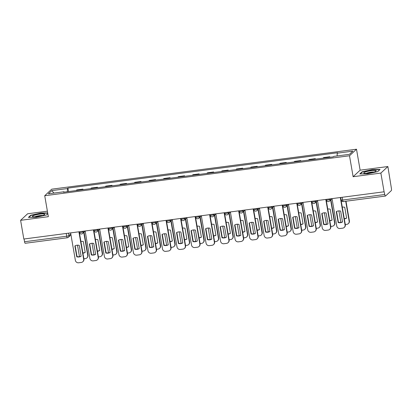 <?xml version="1.0" encoding="UTF-8"?>
<svg xmlns="http://www.w3.org/2000/svg" width="412" height="412" viewBox="0 0 412 412"><rect width="100%" height="100%" fill="white"/><g stroke="black" fill="none" stroke-linecap="round" stroke-linejoin="round"><path stroke-width="0.62" d="M47.39 211.186L27.604 213.782L20.6 220.322L23.829 239.027L384.097 191.786L380.863 173.081L387.872 166.541L360.129 170.177L356.509 149.216L51.727 189.185L44.723 195.726L349.505 155.762L353.125 176.722L380.863 173.081M387.872 166.541L391.4 188.351A1.931 0.464 82.5 0 1 391.318 190.612L385.539 196.009A1.931 0.464 82.5 0 1 385.462 196.045L343.294 201.576A1.931 0.464 -97.5 0 1 342.635 200.041L384.803 194.51A1.931 0.464 82.5 0 0 385.462 196.045M20.6 220.322L48.343 216.686L44.723 195.726M25.271 243.25A1.931 0.464 -97.5 0 1 25.199 243.286A1.931 0.464 -97.5 0 1 24.54 241.751L66.708 236.22A1.931 0.314 -9.8 0 0 68.979 235.597L70.802 233.892M24.061 238.996L24.54 241.751M384.803 194.51L384.097 191.786M329.152 157.379A4.45 1.061 -97.5 0 1 329.203 157.327L329.827 156.745L323.683 157.554L323.059 158.136A4.45 1.061 82.5 0 0 323.008 158.187M329.919 157.281L329.827 156.745M314.634 159.284A4.45 1.061 -97.5 0 1 314.68 159.233L315.304 158.651L309.16 159.454L308.537 160.036A4.45 1.061 82.5 0 0 308.49 160.088M315.396 159.187L315.304 158.651M300.111 161.19A4.45 1.061 -97.5 0 1 300.157 161.138L300.781 160.556L294.637 161.36L294.014 161.942A4.45 1.061 82.5 0 0 293.967 161.993M300.873 161.087L300.781 160.556M285.588 163.09A4.45 1.061 -97.5 0 1 285.634 163.039L286.258 162.462L280.114 163.265L279.491 163.847A4.45 1.061 82.5 0 0 279.444 163.899M286.35 162.992L286.258 162.462M271.065 164.996A4.45 1.061 -97.5 0 1 271.111 164.944L271.735 164.362L265.591 165.171L264.968 165.753A4.45 1.061 82.5 0 0 264.921 165.804M271.827 164.898L271.735 164.362M256.542 166.901A4.45 1.061 -97.5 0 1 256.588 166.85L257.212 166.268L251.068 167.076L250.445 167.653A4.45 1.061 82.5 0 0 250.398 167.705M257.304 166.803L257.212 166.268M242.019 168.807A4.45 1.061 -97.5 0 1 242.071 168.755L242.694 168.173L236.545 168.977L235.927 169.559A4.45 1.061 82.5 0 0 235.875 169.61M242.781 168.704L242.694 168.173M227.496 170.712A4.45 1.061 -97.5 0 1 227.548 170.661L228.171 170.079L222.027 170.882L221.404 171.464A4.45 1.061 82.5 0 0 221.352 171.516M228.263 170.609L228.171 170.079M212.978 172.613A4.45 1.061 -97.5 0 1 213.025 172.561L213.648 171.979L207.504 172.788L206.881 173.37A4.45 1.061 82.5 0 0 206.834 173.421M213.74 172.515L213.648 171.979M198.455 174.518A4.45 1.061 -97.5 0 1 198.502 174.467L199.125 173.885L192.981 174.693L192.358 175.275A4.45 1.061 82.5 0 0 192.311 175.327M199.217 174.42L199.125 173.885M183.932 176.424A4.45 1.061 -97.5 0 1 183.979 176.372L184.602 175.79L178.458 176.594L177.835 177.175A4.45 1.061 82.5 0 0 177.788 177.227M184.694 176.321L184.602 175.79M169.409 178.329A4.45 1.061 -97.5 0 1 169.456 178.278L170.079 177.696L163.935 178.499L163.312 179.081A4.45 1.061 82.5 0 0 163.265 179.132M170.171 178.226L170.079 177.696M154.886 180.229A4.45 1.061 -97.5 0 1 154.933 180.178L155.556 179.596L149.412 180.405L148.789 180.986A4.45 1.061 82.5 0 0 148.742 181.038M155.648 180.132L155.556 179.596M140.363 182.135A4.45 1.061 -97.5 0 1 140.41 182.083L141.033 181.501L134.889 182.31L134.266 182.892A4.45 1.061 82.5 0 0 134.219 182.943M141.125 182.037L141.033 181.501M125.84 184.04A4.45 1.061 -97.5 0 1 125.892 183.989L126.515 183.407L120.371 184.21L119.748 184.792A4.45 1.061 82.5 0 0 119.696 184.844M126.602 183.943L126.515 183.407M111.317 185.946A4.45 1.061 -97.5 0 1 111.369 185.894L111.992 185.312L105.848 186.116L105.225 186.698A4.45 1.061 82.5 0 0 105.173 186.749M112.085 185.843L111.992 185.312M96.799 187.846A4.45 1.061 -97.5 0 1 96.846 187.795L97.469 187.218L91.325 188.021L90.702 188.603A4.45 1.061 82.5 0 0 90.655 188.655M97.562 187.748L97.469 187.218M82.276 189.752A4.45 1.061 -97.5 0 1 82.323 189.7L82.946 189.118L76.802 189.927L76.179 190.509A4.45 1.061 82.5 0 0 76.132 190.56M83.039 189.654L82.946 189.118M337.119 155.952L337.222 153.182L352.857 151.132L349.428 154.335L333.792 156.385L333.308 156.833L63.53 192.213L64.009 191.765L48.369 193.815L51.799 190.612L67.439 188.557L67.321 191.714M337.222 153.182L337.701 152.734L67.918 188.109L67.439 188.557M356.509 149.216L349.505 155.762M360.129 170.177L353.125 176.722M359.815 173.946L367.664 173.828L377.783 171.588L380.06 169.461L372.216 169.579L362.091 171.819L359.815 173.946M47.694 212.932L40.809 213.035L30.684 215.275L28.413 217.402L36.256 217.284L46.376 215.043L47.823 213.694L46.371 215.049M68.516 191.559L67.918 188.109M64.184 192.126L64.009 191.765M53.977 193.079L51.799 190.612M362.158 172.201L362.091 171.819M30.751 215.656L30.684 215.275M336.563 211.505L338.427 222.295A6.041 5.783 47 0 0 342.521 221.877M340.616 197.487L345.318 224.715A2.899 2.776 47 0 1 344.504 227.203L344.241 227.45A2.899 2.776 -133 0 0 345.055 224.962L345.318 224.715M338.164 222.542A6.041 5.783 47 0 0 342.537 221.97L340.657 211.083A6.041 5.783 47 0 0 336.28 211.655L338.164 222.542L338.427 222.295M332.031 198.615L336.769 226.049A2.899 2.776 -133 0 0 340.049 228.506L342.748 228.15A2.899 2.776 -133 0 0 344.241 227.45M340.312 197.528L345.055 224.962M344.314 218.896A6.041 5.783 -133 0 0 346.621 218.154L344.741 207.267A6.041 5.783 -133 0 0 342.284 207.154M338.896 210.898L340.853 222.238A2.899 2.776 -133 0 0 340.889 222.408M345.287 224.54L346.832 224.334A2.899 2.776 -133 0 0 349.139 221.151L345.704 201.257M344.272 218.669A6.041 5.783 -133 0 0 346.605 218.061M346.003 201.221L349.402 220.899A2.899 2.776 47 0 1 348.588 223.386L348.325 223.634M322.04 213.406L323.904 224.2A6.041 5.783 47 0 0 327.998 223.778M326.093 199.393L330.795 226.621A2.899 2.776 47 0 1 329.986 229.108L329.718 229.355A2.899 2.776 -133 0 0 330.532 226.868L330.795 226.621M323.641 224.447A6.041 5.783 47 0 0 328.014 223.876L326.134 212.989A6.041 5.783 47 0 0 321.762 213.56L323.641 224.447L323.904 224.2M317.508 200.52L322.246 227.954A2.899 2.776 -133 0 0 325.526 230.406L328.225 230.056A2.899 2.776 -133 0 0 329.718 229.355M325.794 199.434L330.532 226.868M307.517 215.311L309.381 226.106A6.041 5.783 47 0 0 313.475 225.683M311.57 201.298L316.277 228.526A2.899 2.776 47 0 1 315.463 231.008L315.195 231.261A2.899 2.776 -133 0 0 316.009 228.773L316.277 228.526M309.118 226.353A6.041 5.783 47 0 0 313.491 225.776L311.611 214.894A6.041 5.783 47 0 0 307.239 215.466L309.118 226.353L309.381 226.106M302.985 202.421L307.723 229.86A2.899 2.776 -133 0 0 311.003 232.311L313.702 231.956A2.899 2.776 -133 0 0 315.195 231.261M311.271 201.334L316.009 228.773M292.994 217.217L294.858 228.006A6.041 5.783 47 0 0 298.952 227.589M297.047 203.198L301.754 230.426A2.899 2.776 47 0 1 300.94 232.914L300.672 233.161A2.899 2.776 -133 0 0 301.486 230.679L301.754 230.426M294.595 228.258A6.041 5.783 47 0 0 298.968 227.682L297.088 216.794A6.041 5.783 47 0 0 292.716 217.371L294.595 228.258L294.858 228.006M288.462 204.326L293.2 231.765A2.899 2.776 -133 0 0 296.48 234.217L299.179 233.862A2.899 2.776 -133 0 0 300.672 233.161M296.748 203.24L301.486 230.679M375.873 170.583A6.283 1.025 -9.8 0 0 368.096 171.217A6.283 1.025 -9.8 0 0 364.069 173.2A6.283 1.025 -9.8 0 0 364.09 173.205A6.283 1.025 -9.8 0 0 370.146 172.901A6.283 1.025 -9.8 0 0 375.955 171.155A6.283 1.025 -9.8 0 0 375.873 170.583M373.895 172.036A4.3 0.7 -9.8 0 0 370.043 172.314A4.3 0.7 -9.8 0 0 366.325 173.344M360.299 173.936L362.369 172.005L372.175 169.832L379.776 169.718L377.778 171.588M44.47 214.044A6.283 1.025 -9.8 0 0 36.689 214.673A6.283 1.025 -9.8 0 0 32.661 216.655A6.283 1.025 -9.8 0 0 32.682 216.666A6.283 1.025 -9.8 0 0 38.738 216.362A6.283 1.025 -9.8 0 0 44.547 214.616A6.283 1.025 -9.8 0 0 44.47 214.044M42.488 215.497A4.3 0.7 -9.8 0 0 38.635 215.77A4.3 0.7 -9.8 0 0 34.917 216.805M28.892 217.397L30.962 215.461L40.767 213.287L47.735 213.189M329.791 220.801A6.041 5.783 -133 0 0 332.098 220.06L330.218 209.172A6.041 5.783 -133 0 0 327.761 209.059M324.373 212.798L326.33 224.138A2.899 2.776 -133 0 0 326.366 224.313M330.764 226.44L332.309 226.24A2.899 2.776 -133 0 0 334.616 223.052L330.64 200.041M329.755 220.575A6.041 5.783 -133 0 0 332.082 219.967M330.908 199.794L334.879 222.804A2.899 2.776 47 0 1 334.07 225.292L333.802 225.539M315.268 222.701A6.041 5.783 -133 0 0 317.575 221.965L315.695 211.078A6.041 5.783 -133 0 0 313.238 210.959M309.85 214.703L311.807 226.044A2.899 2.776 -133 0 0 311.843 226.219M316.246 228.346L317.786 228.145A2.899 2.776 -133 0 0 320.093 224.957L316.117 201.947M315.232 222.475A6.041 5.783 -133 0 0 317.559 221.867M316.385 201.7L320.361 224.71A2.899 2.776 47 0 1 319.547 227.197L319.279 227.445M300.745 224.607A6.041 5.783 -133 0 0 303.057 223.865L301.172 212.983A6.041 5.783 -133 0 0 298.721 212.865M295.327 216.609L297.284 227.949A2.899 2.776 -133 0 0 297.32 228.124M301.723 230.251L303.263 230.05A2.899 2.776 -133 0 0 305.57 226.863L301.594 203.852M300.709 224.38A6.041 5.783 -133 0 0 303.036 223.773M301.862 203.605L305.838 226.615A2.899 2.776 47 0 1 305.024 229.098L304.756 229.35M278.476 219.122L280.34 229.911A6.041 5.783 47 0 0 284.429 229.494M282.529 205.104L287.231 232.332A2.899 2.776 47 0 1 286.417 234.819L286.149 235.067A2.899 2.776 -133 0 0 286.963 232.579L287.231 232.332M280.072 230.159A6.041 5.783 47 0 0 284.45 229.587L282.565 218.7A6.041 5.783 47 0 0 278.193 219.272L280.072 230.159L280.34 229.911M273.939 206.232L278.677 233.666A2.899 2.776 -133 0 0 281.957 236.122L284.661 235.767A2.899 2.776 -133 0 0 286.149 235.067M282.225 205.145L286.963 232.579M263.953 221.023L265.817 231.817A6.041 5.783 47 0 0 269.912 231.395M268.006 207.009L272.708 234.237A2.899 2.776 47 0 1 271.894 236.725L271.626 236.972A2.899 2.776 -133 0 0 272.44 234.485L272.708 234.237M265.549 232.064A6.041 5.783 47 0 0 269.927 231.493L268.047 220.605A6.041 5.783 47 0 0 263.67 221.177L265.549 232.064L265.817 231.817M259.416 208.137L264.159 235.571A2.899 2.776 -133 0 0 267.434 238.028L270.138 237.673A2.899 2.776 -133 0 0 271.626 236.972M267.702 207.051L272.44 234.485M286.227 226.512A6.041 5.783 -133 0 0 288.534 225.771L286.654 214.884A6.041 5.783 -133 0 0 284.198 214.77M280.804 218.514L282.766 229.855A2.899 2.776 -133 0 0 282.797 230.025M287.2 232.157L288.745 231.951A2.899 2.776 -133 0 0 291.047 228.768L287.076 205.758M286.186 226.286A6.041 5.783 -133 0 0 288.513 225.678M287.339 205.506L291.315 228.521A2.899 2.776 47 0 1 290.501 231.003L290.233 231.25M271.704 228.418A6.041 5.783 -133 0 0 274.011 227.676L272.131 216.789A6.041 5.783 -133 0 0 269.675 216.676M266.281 220.415L268.243 231.755A2.899 2.776 -133 0 0 268.279 231.93M272.677 234.057L274.222 233.856A2.899 2.776 -133 0 0 276.524 230.668L272.553 207.658M271.663 228.191A6.041 5.783 -133 0 0 273.995 227.584M272.816 207.411L276.792 230.421A2.899 2.776 47 0 1 275.978 232.909L275.716 233.156M249.43 222.928L251.294 233.722A6.041 5.783 47 0 0 255.388 233.3M253.483 208.915L258.185 236.143A2.899 2.776 47 0 1 257.371 238.625L257.109 238.878A2.899 2.776 -133 0 0 257.917 236.39L258.185 236.143M251.026 233.97A6.041 5.783 47 0 0 255.404 233.393L253.524 222.511A6.041 5.783 47 0 0 249.147 223.083L251.026 233.97L251.294 233.722M244.893 210.038L249.636 237.477A2.899 2.776 -133 0 0 252.917 239.928L255.615 239.578A2.899 2.776 -133 0 0 257.109 238.878M253.179 208.951L257.917 236.39M234.907 224.834L236.771 235.628A6.041 5.783 47 0 0 240.865 235.206M238.96 210.82L243.662 238.048A2.899 2.776 47 0 1 242.848 240.531L242.586 240.778A2.899 2.776 -133 0 0 243.399 238.296L243.662 238.048M236.503 235.875A6.041 5.783 47 0 0 240.881 235.298L239.001 224.411A6.041 5.783 47 0 0 234.624 224.988L236.503 235.875L236.771 235.628M230.375 211.943L235.113 239.382A2.899 2.776 -133 0 0 238.393 241.834L241.092 241.478A2.899 2.776 -133 0 0 242.586 240.778M238.656 210.856L243.399 238.296M220.384 226.739L222.248 237.528A6.041 5.783 47 0 0 226.343 237.111M224.437 212.721L229.139 239.949A2.899 2.776 47 0 1 228.325 242.436L228.063 242.683A2.899 2.776 -133 0 0 228.876 240.196L229.139 239.949M221.986 237.775A6.041 5.783 47 0 0 226.358 237.204L224.478 226.317A6.041 5.783 47 0 0 220.101 226.894L221.986 237.775L222.248 237.528M215.852 213.849L220.59 241.283A2.899 2.776 -133 0 0 223.87 243.739L226.569 243.384A2.899 2.776 -133 0 0 228.063 242.683M224.138 212.762L228.876 240.196M205.861 228.645L207.725 239.434A6.041 5.783 47 0 0 211.82 239.012M209.914 214.626L214.616 241.854A2.899 2.776 47 0 1 213.807 244.342L213.54 244.589A2.899 2.776 -133 0 0 214.353 242.102L214.616 241.854M207.463 239.681A6.041 5.783 47 0 0 211.835 239.109L209.955 228.222A6.041 5.783 47 0 0 205.583 228.794L207.463 239.681L207.725 239.434M201.329 215.754L206.067 243.188A2.899 2.776 -133 0 0 209.347 245.645L212.046 245.289A2.899 2.776 -133 0 0 213.54 244.589M209.615 214.667L214.353 242.102M191.338 230.545L193.202 241.339A6.041 5.783 47 0 0 197.297 240.917M195.391 216.532L200.098 243.76A2.899 2.776 47 0 1 199.284 246.247L199.017 246.494A2.899 2.776 -133 0 0 199.83 244.007L200.098 243.76M192.94 241.587A6.041 5.783 47 0 0 197.312 241.015L195.432 230.128A6.041 5.783 47 0 0 191.06 230.699L192.94 241.587L193.202 241.339M186.806 217.654L191.544 245.094A2.899 2.776 -133 0 0 194.825 247.545L197.523 247.195A2.899 2.776 -133 0 0 199.017 246.494M195.092 216.573L199.83 244.007M176.82 232.45L178.679 243.245A6.041 5.783 47 0 0 182.773 242.823M180.868 218.437L185.575 245.665A2.899 2.776 47 0 1 184.761 248.148L184.494 248.395A2.899 2.776 -133 0 0 185.307 245.912L185.575 245.665M178.417 243.492A6.041 5.783 47 0 0 182.794 242.915L180.909 232.028A6.041 5.783 47 0 0 176.537 232.605L178.417 243.492L178.679 243.245M172.283 219.56L177.021 246.999A2.899 2.776 -133 0 0 180.302 249.451L183 249.095A2.899 2.776 -133 0 0 184.494 248.395M180.569 218.473L185.307 245.912M162.297 234.356L164.161 245.145A6.041 5.783 47 0 0 168.25 244.728M166.35 220.338L171.052 247.566A2.899 2.776 47 0 1 170.238 250.053L169.971 250.3A2.899 2.776 -133 0 0 170.784 247.818L171.052 247.566M163.894 245.398A6.041 5.783 47 0 0 168.271 244.821L166.386 233.934A6.041 5.783 47 0 0 162.014 234.51L163.894 245.398L164.161 245.145M157.76 221.465L162.498 248.9A2.899 2.776 -133 0 0 165.778 251.356L168.482 251.001A2.899 2.776 -133 0 0 169.971 250.3M166.046 220.379L170.784 247.818M147.774 236.261L149.638 247.051A6.041 5.783 47 0 0 153.733 246.633M151.827 222.243L156.529 249.471A2.899 2.776 47 0 1 155.715 251.959L155.453 252.206A2.899 2.776 -133 0 0 156.261 249.718L156.529 249.471M149.371 247.298A6.041 5.783 47 0 0 153.748 246.726L151.868 235.839A6.041 5.783 47 0 0 147.491 236.411L149.371 247.298L149.638 247.051M143.237 223.371L147.98 250.805A2.899 2.776 -133 0 0 151.256 253.262L153.959 252.906A2.899 2.776 -133 0 0 155.453 252.206M151.523 222.284L156.261 249.718M257.181 230.323A6.041 5.783 -133 0 0 259.488 229.582L257.608 218.695A6.041 5.783 -133 0 0 255.152 218.576M251.758 222.32L253.72 233.661A2.899 2.776 -133 0 0 253.756 233.836M258.154 235.963L259.699 235.762A2.899 2.776 -133 0 0 262.006 232.574L258.03 209.564M257.139 230.097A6.041 5.783 -133 0 0 259.472 229.484M258.293 209.317L262.269 232.327A2.899 2.776 47 0 1 261.455 234.814L261.193 235.061M242.658 232.224A6.041 5.783 -133 0 0 244.965 231.487L243.085 220.6A6.041 5.783 -133 0 0 240.629 220.482M237.24 224.226L239.197 235.566A2.899 2.776 -133 0 0 239.233 235.741M243.631 237.868L245.176 237.667A2.899 2.776 -133 0 0 247.483 234.48L243.507 211.469M242.617 231.997A6.041 5.783 -133 0 0 244.949 231.389M243.77 211.222L247.746 234.232A2.899 2.776 47 0 1 246.932 236.72L246.67 236.967M228.135 234.129A6.041 5.783 -133 0 0 230.442 233.388L228.562 222.501A6.041 5.783 -133 0 0 226.106 222.387M222.717 226.131L224.674 237.472A2.899 2.776 -133 0 0 224.71 237.647M229.108 239.774L230.653 239.568A2.899 2.776 -133 0 0 232.96 236.385L228.984 213.375M228.094 233.903A6.041 5.783 -133 0 0 230.426 233.295M229.252 213.128L233.223 236.138A2.899 2.776 47 0 1 232.409 238.62L232.147 238.867M213.612 236.035A6.041 5.783 -133 0 0 215.919 235.293L214.039 224.406A6.041 5.783 -133 0 0 211.583 224.293M208.194 228.032L210.151 239.372A2.899 2.776 -133 0 0 210.187 239.547M214.585 241.674L216.13 241.473A2.899 2.776 -133 0 0 218.437 238.291L214.461 215.275M213.576 235.808A6.041 5.783 -133 0 0 215.903 235.201M214.729 215.028L218.7 238.038A2.899 2.776 47 0 1 217.891 240.526L217.624 240.773M199.089 237.94A6.041 5.783 -133 0 0 201.396 237.199L199.516 226.312A6.041 5.783 -133 0 0 197.06 226.198M193.671 229.937L195.628 241.278A2.899 2.776 -133 0 0 195.664 241.453M200.067 243.58L201.607 243.379A2.899 2.776 -133 0 0 203.914 240.191L199.938 217.181M199.053 237.714A6.041 5.783 -133 0 0 201.38 237.101M200.206 216.933L204.182 239.944A2.899 2.776 47 0 1 203.368 242.431L203.101 242.678M184.566 239.841A6.041 5.783 -133 0 0 186.878 239.104L184.993 228.217A6.041 5.783 -133 0 0 182.542 228.099M179.148 231.843L181.105 243.183A2.899 2.776 -133 0 0 181.141 243.358M185.544 245.485L187.084 245.284A2.899 2.776 -133 0 0 189.391 242.096L185.415 219.086M184.53 239.614A6.041 5.783 -133 0 0 186.857 239.006M185.683 218.839L189.659 241.849A2.899 2.776 47 0 1 188.845 244.337L188.578 244.584M170.048 241.746A6.041 5.783 -133 0 0 172.355 241.005L170.475 230.123A6.041 5.783 -133 0 0 168.019 230.004M164.625 233.748L166.587 245.088A2.899 2.776 -133 0 0 166.618 245.264M171.021 247.391L172.566 247.185A2.899 2.776 -133 0 0 174.868 244.002L170.898 220.992M170.007 241.52A6.041 5.783 -133 0 0 172.34 240.912M171.16 220.744L175.136 243.755A2.899 2.776 47 0 1 174.322 246.237L174.055 246.489M155.525 243.652A6.041 5.783 -133 0 0 157.832 242.91L155.952 232.023A6.041 5.783 -133 0 0 153.496 231.91M150.102 235.654L152.064 246.994A2.899 2.776 -133 0 0 152.1 247.164M156.498 249.296L158.043 249.09A2.899 2.776 -133 0 0 160.345 245.907L156.375 222.897M155.484 243.425A6.041 5.783 -133 0 0 157.817 242.817M156.637 222.645L160.613 245.655A2.899 2.776 47 0 1 159.799 248.142L159.537 248.39M133.251 238.162L135.115 248.956A6.041 5.783 47 0 0 139.21 248.534M137.304 224.149L142.006 251.377A2.899 2.776 47 0 1 141.192 253.864L140.93 254.111A2.899 2.776 -133 0 0 141.743 251.624L142.006 251.377M134.848 249.203A6.041 5.783 47 0 0 139.225 248.632L137.345 237.745A6.041 5.783 47 0 0 132.968 238.316L134.848 249.203L135.115 248.956M128.719 225.276L133.457 252.71A2.899 2.776 -133 0 0 136.738 255.162L139.436 254.812A2.899 2.776 -133 0 0 140.93 254.111M137 224.19L141.743 251.624M141.002 245.557A6.041 5.783 -133 0 0 143.309 244.816L141.429 233.928A6.041 5.783 -133 0 0 138.973 233.815M135.579 237.554L137.541 248.894A2.899 2.776 -133 0 0 137.577 249.069M141.975 251.196L143.52 250.996A2.899 2.776 -133 0 0 145.827 247.808L141.852 224.798M140.961 245.331A6.041 5.783 -133 0 0 143.294 244.723M142.114 224.55L146.09 247.56A2.899 2.776 47 0 1 145.276 250.048L145.014 250.295M118.728 240.067L120.592 250.862A6.041 5.783 47 0 0 124.687 250.439M122.781 226.054L127.483 253.282A2.899 2.776 47 0 1 126.669 255.764L126.407 256.017A2.899 2.776 -133 0 0 127.22 253.529L127.483 253.282M120.325 251.109A6.041 5.783 47 0 0 124.702 250.532L122.822 239.65A6.041 5.783 47 0 0 118.445 240.222L120.325 251.109L120.592 250.862M114.196 227.177L118.934 254.616A2.899 2.776 -133 0 0 122.215 257.067L124.913 256.712A2.899 2.776 -133 0 0 126.407 256.017M122.477 226.09L127.22 253.529M126.479 247.458A6.041 5.783 -133 0 0 128.786 246.721L126.906 235.834A6.041 5.783 -133 0 0 124.45 235.715M121.061 239.46L123.018 250.8A2.899 2.776 -133 0 0 123.054 250.975M127.452 253.102L128.997 252.901A2.899 2.776 -133 0 0 131.304 249.713L127.329 226.703M126.438 247.231A6.041 5.783 -133 0 0 128.771 246.623M127.591 226.456L131.567 249.466A2.899 2.776 47 0 1 130.753 251.953L130.491 252.201M104.205 241.973L106.069 252.762A6.041 5.783 47 0 0 110.164 252.345M108.258 227.954L112.96 255.183A2.899 2.776 47 0 1 112.146 257.67L111.884 257.917A2.899 2.776 -133 0 0 112.697 255.435L112.96 255.183M105.807 253.014A6.041 5.783 47 0 0 110.179 252.438L108.299 241.55A6.041 5.783 47 0 0 103.922 242.127L105.807 253.014L106.069 252.762M99.673 229.082L104.411 256.522A2.899 2.776 -133 0 0 107.692 258.973L110.39 258.618A2.899 2.776 -133 0 0 111.884 257.917M107.959 227.996L112.697 255.435M111.956 249.363A6.041 5.783 -133 0 0 114.263 248.621L112.383 237.739A6.041 5.783 -133 0 0 109.927 237.621M106.538 241.365L108.495 252.705A2.899 2.776 -133 0 0 108.531 252.88M112.929 255.007L114.474 254.807A2.899 2.776 -133 0 0 116.781 251.619L112.806 228.608M111.915 249.136A6.041 5.783 -133 0 0 114.248 248.529M113.073 228.361L117.044 251.372A2.899 2.776 47 0 1 116.236 253.854L115.968 254.106M89.682 243.878L91.546 254.668A6.041 5.783 47 0 0 95.641 254.25M93.735 229.86L98.437 257.088A2.899 2.776 47 0 1 97.629 259.575L97.361 259.823A2.899 2.776 -133 0 0 98.174 257.335L98.437 257.088M91.284 254.915A6.041 5.783 47 0 0 95.656 254.343L93.776 243.456A6.041 5.783 47 0 0 89.404 244.028L91.284 254.915L91.546 254.668M85.15 230.988L89.888 258.422A2.899 2.776 -133 0 0 93.169 260.878L95.867 260.523A2.899 2.776 -133 0 0 97.361 259.823M93.436 229.901L98.174 257.335M97.433 251.268A6.041 5.783 -133 0 0 99.74 250.527L97.86 239.64A6.041 5.783 -133 0 0 95.404 239.527M92.015 243.271L93.972 254.611A2.899 2.776 -133 0 0 94.008 254.781M98.406 256.913L99.951 256.707A2.899 2.776 -133 0 0 102.258 253.524L98.283 230.514M97.397 251.042A6.041 5.783 -133 0 0 99.725 250.434M98.55 230.262L102.526 253.277A2.899 2.776 47 0 1 101.713 255.759L101.445 256.007M75.159 245.779L77.023 256.573A6.041 5.783 47 0 0 81.118 256.151M79.212 231.765L83.919 258.993A2.899 2.776 47 0 1 83.106 261.481L82.838 261.728A2.899 2.776 -133 0 0 83.651 259.241L83.919 258.993M76.761 256.82A6.041 5.783 47 0 0 81.133 256.249L79.253 245.361A6.041 5.783 47 0 0 74.881 245.933L76.761 256.82L77.023 256.573M70.627 232.893L75.365 260.327A2.899 2.776 -133 0 0 78.646 262.784L81.344 262.429A2.899 2.776 -133 0 0 82.838 261.728M78.913 231.807L83.651 259.241M82.91 253.174A6.041 5.783 -133 0 0 85.217 252.432L83.337 241.545A6.041 5.783 -133 0 0 80.886 241.432M77.492 245.171L79.449 256.511A2.899 2.776 -133 0 0 79.485 256.686M83.888 258.813L85.428 258.612A2.899 2.776 -133 0 0 87.735 255.425L83.76 232.414M82.874 252.947A6.041 5.783 -133 0 0 85.202 252.34M84.027 232.167L88.003 255.177A2.899 2.776 47 0 1 87.19 257.665L86.922 257.912M79.3 231.755L79.408 232.383A1.931 0.314 -9.8 0 0 80.906 232.435A1.931 0.314 -9.8 0 0 83.178 231.812L83.883 231.153M83.08 231.261L83.178 231.812A1.931 1.849 47 0 1 82.637 233.47L85.171 231.101M93.823 229.85L93.931 230.478A1.931 0.314 -9.8 0 0 95.43 230.535A1.931 0.314 -9.8 0 0 97.701 229.906L98.401 229.247M97.603 229.355L97.701 229.906A1.931 1.849 47 0 1 97.155 231.565L99.694 229.196M108.346 227.944L108.454 228.578A1.931 0.314 -9.8 0 0 109.953 228.629A1.931 0.314 -9.8 0 0 112.224 228.001L112.924 227.347M112.126 227.45L112.224 228.001A1.931 1.849 47 0 1 111.678 229.659L114.212 227.29M122.869 226.039L122.977 226.672A1.931 0.314 -9.8 0 0 124.475 226.724A1.931 0.314 -9.8 0 0 126.742 226.1L127.447 225.441M126.649 225.544L126.742 226.1A1.931 1.849 47 0 1 126.201 227.754L128.735 225.39M137.392 224.138L137.5 224.767A1.931 0.314 -9.8 0 0 138.993 224.818A1.931 0.314 -9.8 0 0 141.264 224.195L141.97 223.536M141.172 223.639L141.264 224.195A1.931 1.849 47 0 1 140.724 225.853L143.258 223.484M151.915 222.233L152.023 222.861A1.931 0.314 -9.8 0 0 153.516 222.918A1.931 0.314 -9.8 0 0 155.787 222.289L156.493 221.63M155.695 221.738L155.787 222.289A1.931 1.849 47 0 1 155.247 223.948L157.781 221.579M166.433 220.327L166.546 220.961A1.931 0.314 -9.8 0 0 168.039 221.012A1.931 0.314 -9.8 0 0 170.31 220.384L171.016 219.73M170.218 219.833L170.31 220.384A1.931 1.849 47 0 1 169.77 222.042L172.304 219.673M180.956 218.422L181.064 219.055A1.931 0.314 -9.8 0 0 182.562 219.107A1.931 0.314 -9.8 0 0 184.833 218.484L185.539 217.824M184.736 217.927L184.833 218.484A1.931 1.849 47 0 1 184.293 220.137L186.827 217.773M195.479 216.521L195.587 217.15A1.931 0.314 -9.8 0 0 197.085 217.201A1.931 0.314 -9.8 0 0 199.357 216.578L200.062 215.919M199.259 216.022L199.357 216.578A1.931 1.849 47 0 1 198.816 218.236L201.35 215.867M210.002 214.616L210.11 215.244A1.931 0.314 -9.8 0 0 211.608 215.296A1.931 0.314 -9.8 0 0 213.88 214.673L214.58 214.013M213.782 214.122L213.88 214.673A1.931 1.849 47 0 1 213.334 216.331L215.873 213.962M224.525 212.71L224.633 213.344A1.931 0.314 -9.8 0 0 226.131 213.395A1.931 0.314 -9.8 0 0 228.403 212.767L229.103 212.108M228.305 212.216L228.403 212.767A1.931 1.849 47 0 1 227.857 214.425L230.39 212.056M239.048 210.805L239.156 211.438A1.931 0.314 -9.8 0 0 240.654 211.49A1.931 0.314 -9.8 0 0 242.92 210.862L243.626 210.208M242.828 210.311L242.92 210.862A1.931 1.849 47 0 1 242.38 212.52L244.913 210.156M253.571 208.905L253.679 209.533A1.931 0.314 -9.8 0 0 255.172 209.584A1.931 0.314 -9.8 0 0 257.443 208.961L258.149 208.302M257.351 208.405L257.443 208.961A1.931 1.849 47 0 1 256.903 210.614L259.436 208.251M268.094 206.999L268.202 207.627A1.931 0.314 -9.8 0 0 269.695 207.679A1.931 0.314 -9.8 0 0 271.966 207.056L272.672 206.397M271.874 206.505L271.966 207.056A1.931 1.849 47 0 1 271.426 208.714L273.959 206.345M282.611 205.094L282.725 205.722A1.931 0.314 -9.8 0 0 284.218 205.779A1.931 0.314 -9.8 0 0 286.489 205.15L287.195 204.491M286.392 204.599L286.489 205.15A1.931 1.849 47 0 1 285.949 206.809L288.482 204.44M297.134 203.188L297.243 203.822A1.931 0.314 -9.8 0 0 298.741 203.873A1.931 0.314 -9.8 0 0 301.012 203.245L301.718 202.591M300.914 202.694L301.012 203.245A1.931 1.849 47 0 1 300.472 204.903L303.005 202.534M311.657 201.283L311.766 201.916A1.931 0.314 -9.8 0 0 313.264 201.968A1.931 0.314 -9.8 0 0 315.535 201.344L316.241 200.685M315.438 200.788L315.535 201.344A1.931 1.849 47 0 1 314.995 202.998L317.528 200.634M326.18 199.382L326.289 200.011A1.931 0.314 -9.8 0 0 327.787 200.062A1.931 0.314 -9.8 0 0 330.058 199.439L330.759 198.78M329.961 198.883L330.058 199.439A1.931 1.849 47 0 1 329.512 201.097L332.051 198.728M68.557 233.161L68.979 235.597A1.931 1.849 -133 0 1 67.444 237.719A1.931 0.464 -97.5 0 1 67.367 237.755A1.931 0.464 -97.5 0 1 66.708 236.22L66.234 233.47M90.702 188.603L96.846 187.795M105.225 186.698L111.369 185.894M119.748 184.792L125.892 183.989M134.266 182.892L140.41 182.083M148.789 180.986L154.933 180.178M163.312 179.081L169.456 178.278M177.835 177.175L183.979 176.372M192.358 175.275L198.502 174.467M206.881 173.37L213.025 172.561M221.404 171.464L227.548 170.661M235.927 169.559L242.071 168.755M250.445 167.653L256.588 166.85M264.968 165.753L271.111 164.944M279.491 163.847L285.634 163.039M294.014 161.942L300.157 161.138M308.537 160.036L314.68 159.233M323.059 158.136L329.203 157.327M76.179 190.509L82.323 189.7M340.703 197.477L341.136 199.985A1.931 0.314 -9.8 0 0 342.635 200.041L342.156 197.286M343.366 201.535A1.931 0.464 -97.5 0 1 343.294 201.576A1.931 1.931 0 0 1 341.136 199.985M349.402 220.899L349.139 221.151M334.879 222.804L334.616 223.052M320.361 224.71L320.093 224.957M305.838 226.615L305.57 226.863M291.315 228.521L291.047 228.768M276.792 230.421L276.524 230.668M262.269 232.327L262.006 232.574M247.746 234.232L247.483 234.48M233.223 236.138L232.96 236.385M218.7 238.038L218.437 238.291M204.182 239.944L203.914 240.191M189.659 241.849L189.391 242.096M175.136 243.755L174.868 244.002M160.613 245.655L160.345 245.907M146.09 247.56L145.827 247.808M131.567 249.466L131.304 249.713M117.044 251.372L116.781 251.619M102.526 253.277L102.258 253.524M88.003 255.177L87.735 255.425M326.289 200.011A1.931 1.931 0 0 0 329.512 201.097M311.766 201.916A1.931 1.931 0 0 0 314.995 202.998M297.243 203.822A1.931 1.931 0 0 0 300.472 204.903M282.725 205.722A1.931 1.931 0 0 0 285.949 206.809M268.202 207.627A1.931 1.931 0 0 0 271.426 208.714M253.679 209.533A1.931 1.931 0 0 0 256.903 210.614M239.156 211.438A1.931 1.931 0 0 0 242.38 212.52M224.633 213.344A1.931 1.931 0 0 0 227.857 214.425M210.11 215.244A1.931 1.931 0 0 0 213.334 216.331M195.587 217.15A1.931 1.931 0 0 0 198.816 218.236M181.064 219.055A1.931 1.931 0 0 0 184.293 220.137M166.546 220.961A1.931 1.931 0 0 0 169.77 222.042M152.023 222.861A1.931 1.931 0 0 0 155.247 223.948M137.5 224.767A1.931 1.931 0 0 0 140.724 225.853M122.977 226.672A1.931 1.931 0 0 0 126.201 227.754M108.454 228.578A1.931 1.931 0 0 0 111.678 229.659M93.931 230.478A1.931 1.931 0 0 0 97.155 231.565M79.408 232.383A1.931 1.931 0 0 0 82.637 233.47M70.972 234.886L68.438 237.25A1.931 1.931 0 0 1 67.367 237.755L25.199 243.286"/></g></svg>
